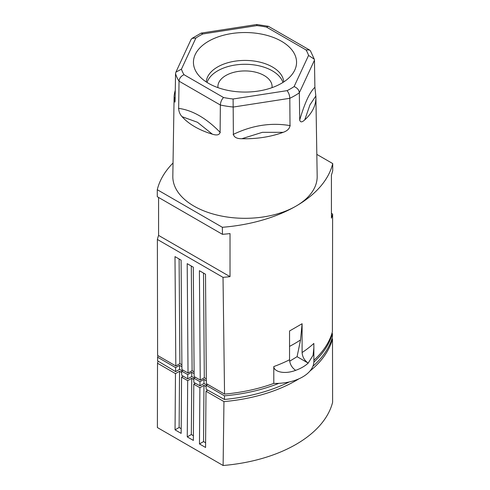 <?xml version="1.0" encoding="UTF-8"?>
<svg xmlns="http://www.w3.org/2000/svg" width="490" height="490" viewBox="0 0 490 490"><rect width="100%" height="100%" fill="white"/><g stroke="black" fill="none" stroke-linecap="round" stroke-linejoin="round"><path stroke-width="0.73" d="M241.815 138.725A70.915 40.94 0 0 0 283.183 132.325L262.401 132.325L241.815 138.725C236.933 138.768 234.122 137.31 233.381 134.364L233.105 98.992L287.085 90.644A64.662 37.332 0 0 0 294.098 86.595C297.271 87.851 299.01 89.921 299.323 92.806L314.451 60.215L314.292 59.198L308.559 55.431A64.662 37.332 0 0 0 305.993 49.9L266.48 27.085L268.379 26.301L256.754 24.5L256.895 25.602L202.915 33.951A64.662 37.332 0 0 0 195.902 38L192.031 38.379L190.996 39.61L175.91 72.116L175.549 73.659L175.108 100.72L174.967 102.153L174.158 99.666L175.169 96.83M173.037 163.005A129.489 74.762 0 0 0 157.278 189.71L222.356 227.287A129.489 74.762 0 0 0 296.034 206.112A72.177 41.668 180 0 1 193.96 206.106A72.177 41.668 180 0 1 172.823 176.253L174.091 97.449A70.915 40.94 0 0 0 174.158 99.666M182.053 116.681A70.915 40.94 0 0 0 194.855 126.775A70.915 40.94 0 0 0 212.342 134.168L197.458 122.273L182.053 116.681C179.934 114.391 178.801 111.622 178.66 108.382L179.034 81.162L220.359 105.019L220.114 132.312C219.44 135.001 216.85 135.62 212.342 134.168M175.279 90.356A70.915 40.94 0 0 0 174.091 97.449M202.915 33.951L201.065 33.155L192.031 38.379M200.349 77.181A51.56 29.768 180 0 1 196.9 73.022A51.56 29.768 180 0 1 222.754 35.445A51.56 29.768 180 0 1 289.651 47.414A51.56 29.768 180 0 1 293.1 73.022A51.56 29.768 180 0 1 248.994 91.979A51.56 29.768 180 0 1 200.349 77.181M268.379 26.301L309.515 49.986L310.458 50.88L314.292 59.198M305.993 49.9L309.515 49.986M200.232 380.062L194.132 376.541L193.305 267.185L187.198 263.657L188.025 373.019L181.925 369.497L181.092 260.135L174.991 256.613L175.818 365.969L157.602 355.452L157.37 239.451L223.024 277.352L224.555 394.107L206.339 383.59L205.512 274.229L199.406 270.707L200.239 380.069L204.306 377.716L206.302 378.868M223.024 277.352A129.489 74.762 0 0 0 230.024 276.654L158.582 235.408A129.489 74.762 0 0 0 157.37 239.451M158.582 235.408L158.582 197.452M222.356 227.287L222.454 234.33L157.29 196.704L157.278 189.71M315.909 97.449A70.915 40.94 0 0 0 315.842 95.985L309.95 104.872L304.756 119.872A70.915 40.94 0 0 0 315.909 97.449L317.177 176.253A72.177 41.668 180 0 1 296.034 206.112A129.489 74.762 0 0 0 332.722 163.568L332.71 170.673A129.489 74.762 180 0 1 331.418 175.04L331.418 218.117A129.489 74.762 0 0 0 332.63 214.075L332.398 331.846A129.489 74.762 180 0 1 313.888 360.236M302.097 323.719L302.097 352.537A129.489 74.762 180 0 0 313.851 343.435L313.888 361.271A38.367 22.148 180 0 1 273.794 383.401A129.489 74.762 180 0 1 224.555 394.107M188.025 373.019L192.098 370.667L194.095 371.824M175.818 365.969L179.891 363.623L181.888 364.774M230.024 276.654L230.024 233.583A129.489 74.762 180 0 1 222.454 234.33M273.794 383.401L273.794 366.563C273.72 371.328 283.722 374.893 295.642 370.342A38.367 22.148 0 0 0 308.186 363.096L313.055 355.336L313.888 347.673M295.648 370.348C291.936 367.763 289.902 364.241 289.547 359.783L289.547 330.983L302.097 323.737L300.535 339.938L297.075 356.683L289.664 361.216M316.822 154.387L332.722 163.568M332.63 214.075L331.418 213.377M302.097 352.543C302.446 356.996 304.48 360.518 308.198 363.102M297.075 356.683L308.186 363.096M204.306 377.716L203.509 273.077M192.098 370.667L191.302 266.027M179.891 363.623L179.095 258.983M175.91 72.116L181.441 69.17L195.902 38M181.441 69.17A64.662 37.332 0 0 0 184.007 74.701C180.982 76.103 179.322 78.259 179.034 81.162A70.419 40.658 0 0 1 175.549 73.659M283.183 132.325C287.312 130.897 289.59 128.662 290.013 125.605L289.804 98.3A70.419 40.658 0 0 0 299.323 92.806L299.721 120.001C300.321 122.494 301.999 122.451 304.756 119.872M217.964 87.649A27.097 15.643 180 0 1 217.903 86.577A27.097 15.643 180 0 1 243.818 70.946A27.097 15.643 180 0 1 271.993 85.211A27.097 15.643 180 0 1 272.097 86.577A27.097 15.643 180 0 1 272.036 87.649M282.944 82.455A38.606 22.289 0 0 0 256.399 65.28A38.606 22.289 0 0 0 217.701 70.817A38.606 22.289 0 0 0 207.711 80.807A38.606 22.289 0 0 0 207.056 82.455M283.741 81.946A38.765 22.381 0 0 0 278.571 71.607A38.765 22.381 0 0 0 239.941 60.613A38.765 22.381 0 0 0 207.552 77.01A38.765 22.381 0 0 0 206.259 81.946M184.007 74.701L223.52 97.51C221.603 99.556 220.549 102.061 220.359 105.019A70.419 40.658 0 0 0 233.356 107.034L289.804 98.3C289.651 95.323 288.745 92.775 287.085 90.644M314.451 60.215L314.892 87.306L315.842 95.985M193.82 378.133L193.82 382.384L199.975 385.814L199.975 381.692L193.82 378.133L195.357 377.251M224.475 395.834L206.137 385.244L206.137 389.244L224.475 399.466L224.475 395.834C244.265 394.083 262.383 389.918 278.835 383.339M183.199 370.232L181.668 371.12L181.668 375.242L187.713 378.856L191.762 376.522L194.163 377.937M158.031 355.703L157.59 357.216L157.59 360.854L175.616 371.622L179.548 369.35L182.115 370.857M191.762 376.522L191.762 372.277L194.107 373.613M191.762 372.277L187.713 374.611L187.713 378.856M181.668 371.12L187.713 374.611M199.975 381.692L203.969 379.389L203.969 383.511L199.975 385.814M203.969 383.511L206.578 384.993M203.969 379.389L206.321 380.767M206.137 385.244L207.668 384.356M157.59 357.216L175.616 367.623L175.616 371.622M179.548 369.35L179.548 365.35L181.9 366.685M313.857 362.135C323.406 353.351 329.586 343.815 332.41 333.519L331.987 333.267M332.41 333.519L332.41 337.151C329.482 347.655 322.965 357.388 312.865 366.349M289.198 381.967C270.419 391.234 248.846 397.072 224.475 399.466M179.548 365.35L175.616 367.623M309.913 371.089A129.489 74.762 180 0 0 332.49 338.939L332.612 402.284A129.489 74.762 180 0 1 223.115 465.5L157.388 427.55L157.511 363.237A129.489 74.762 180 0 1 158.111 361.161M157.511 363.237L175.475 373.607L175.053 429.846L179.126 427.494L181.19 428.689M175.475 373.607L179.548 371.255L179.126 427.494M179.548 371.255L181.668 372.48M183.229 376.179L181.576 377.135L187.682 380.657L191.755 378.305L193.82 379.499M195.388 383.254L193.789 384.178L199.889 387.706L203.963 385.354L206.137 386.604M207.809 390.181L205.996 391.228L223.954 401.598A129.489 74.762 180 0 0 298.986 378.795M332.49 338.939L331.975 338.645M175.053 429.846L181.153 433.374L181.576 377.135M223.115 465.5L223.954 401.598M199.889 387.706L199.467 443.946L205.573 447.468L205.996 391.228M187.682 380.657L187.26 436.896L193.36 440.424L193.789 384.178M187.26 436.896L191.333 434.544L193.397 435.739M191.755 378.305L191.333 434.544M199.467 443.946L203.54 441.594L205.604 442.788M203.963 385.354L203.54 441.594M266.48 27.085A64.662 37.332 0 0 0 256.895 25.602M223.52 97.51A64.662 37.332 0 0 0 233.105 98.992M308.559 55.431L294.098 86.595M289.547 359.776A129.489 74.762 180 0 1 273.794 366.563M289.547 346.381A126.745 73.206 0 0 0 300.529 339.938M233.118 134.487C252.142 125.299 271.197 122.353 290.27 125.648M178.47 108.351C192.484 110.177 206.431 118.225 220.304 132.508M299.653 120.234C304.658 103.035 309.766 92.034 314.966 87.238M256.754 24.5L201.298 33.081"/></g></svg>
